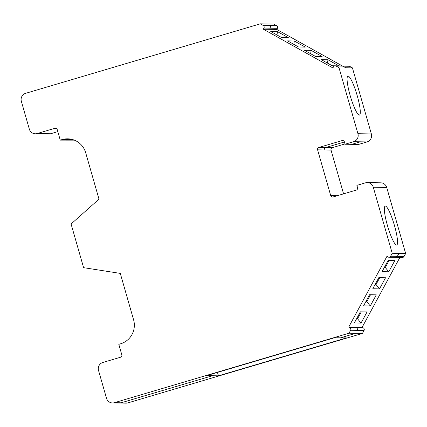 <?xml version="1.0" encoding="UTF-8"?>
<svg xmlns="http://www.w3.org/2000/svg" width="427" height="427" viewBox="0 0 427 427"><rect width="100%" height="100%" fill="white"/><g stroke="black" fill="none" stroke-linecap="round" stroke-linejoin="round"><path stroke-width="0.64" d="M344.44 141.988L325.609 147.566A1.932 1.905 -89 0 0 324.312 149.962A1.932 1.905 91 0 1 325.609 147.566L332.323 147.678A1.932 1.905 -89 0 0 331.026 150.074L343.58 193.842M345.705 67.77L342.806 66.158L345.71 67.77L352.424 67.882L345.71 67.776M386.713 187.453L373.283 187.229A6.448 6.346 -89 0 0 367.295 182.591L380.724 182.815A6.448 6.346 91 0 1 386.713 187.453L405.65 253.499L398.935 253.387L405.65 253.51L404.059 256.451A1.932 1.905 91 0 1 402.357 257.454L395.642 257.342L397.345 256.339L398.935 253.392L392.221 253.28L398.935 253.392M367.295 182.591A6.448 6.346 -89 0 0 365.416 182.847L356.881 185.377L357.543 187.693A1.932 1.905 91 0 1 356.246 190.095L333.087 196.954A1.932 1.905 91 0 1 330.728 195.635L317.597 149.85A1.932 1.905 91 0 1 318.894 147.454L325.609 147.561M388.767 271.775L382.053 271.663L388.068 260.534L394.783 260.646L388.767 271.775L385.271 267.467L389.008 260.55M379.523 288.876L372.808 288.764L378.824 277.635L382.181 277.689L385.538 277.747L379.523 288.876L376.027 284.569L379.768 277.651M370.278 305.978L363.564 305.865L369.579 294.737L372.936 294.79L376.294 294.849L370.278 305.978L366.782 301.67L370.524 294.753M361.034 323.079L354.319 322.967L360.335 311.838L363.692 311.891L367.049 311.95L361.034 323.079L357.538 318.772L361.279 311.854M373.283 187.229L392.221 253.28L390.63 256.227A1.932 1.905 -89 0 1 388.042 256.995L386.931 256.376L348.742 327.018L362.171 327.237L363.286 327.861A1.932 1.905 91 0 1 364.039 330.482L362.448 333.428L127.812 402.912A6.448 6.346 91 0 1 125.928 403.168L119.213 403.056L127.812 402.912M399.918 257.417L362.171 327.237M274.102 31.566L277.459 31.619L288.417 37.725L281.703 37.613L270.745 31.507L274.102 31.566M290.942 40.944L294.294 40.997L305.252 47.103L298.542 46.991L287.584 40.885L290.942 40.944M307.776 50.322L311.134 50.375L322.091 56.481L315.377 56.369L304.419 50.263L307.776 50.322M324.611 59.7L327.968 59.753L338.926 65.854L332.211 65.747L321.253 59.641L324.611 59.7M357.938 133.71L371.362 133.934A6.448 6.346 91 0 1 367.044 141.924L353.615 141.7A6.448 6.346 -89 0 0 357.938 133.71L338.995 67.663L336.092 66.046A1.932 1.905 -89 0 0 333.508 66.809L332.895 67.941L263.347 29.201L276.776 29.426L342.305 65.923M276.776 29.426L277.385 28.294L270.67 28.182L270.83 26.714L269.917 25.556L276.632 25.668L273.734 24.056L260.305 23.832L25.668 93.316A6.448 6.346 -89 0 0 21.35 101.306L29.335 129.151A6.448 6.346 -89 0 0 37.202 133.534L50.632 133.758L57.816 131.628M37.202 133.534L54.875 128.297A1.932 1.905 91 0 1 57.239 129.616L60.255 140.131L74.367 140.152M119.213 403.056L112.498 402.944A6.448 6.346 -89 0 1 106.515 398.306L98.53 370.46A6.448 6.346 -89 0 1 102.848 362.47L120.521 357.234A1.932 1.905 91 0 0 121.818 354.837L118.802 344.322L120.633 343.778A19.338 19.044 91 0 0 133.592 319.802L120.286 273.397L83.601 267.67L71.079 224.004L98.995 199.147L85.688 152.738A19.338 19.044 91 0 0 67.728 138.818A19.338 19.044 91 0 0 62.08 139.592L60.255 140.131M50.632 133.758A6.448 6.346 91 0 1 48.747 134.014L42.033 133.902L43.917 133.646M212.513 375.728L218.443 375.829L346.425 337.928L334.565 337.73L206.583 375.632L212.513 375.728L121.097 402.8L114.383 402.688L349.019 333.204L350.61 330.263A1.932 1.905 -89 0 0 349.857 327.637L363.286 327.861M349.019 333.204L362.448 333.428M344.995 143.926L332.323 147.678M360.329 141.812L351.795 144.342L358.509 144.454L367.044 141.924M371.362 133.934L352.424 67.882L349.521 66.265L336.092 66.046M276.632 25.668A1.932 1.905 91 0 1 277.385 28.294M335.211 65.806L348.64 66.03A1.932 1.905 91 0 1 349.521 66.265M217.466 372.408L218.443 375.829M276.995 34.987L277.459 31.619M293.829 44.365L294.294 40.997M310.664 53.743L311.134 50.375M327.504 63.121L327.968 59.753M356.807 318.366L357.538 318.772L356.598 318.755M366.051 301.265L366.782 301.67L365.843 301.654M375.296 284.163L376.027 284.569L375.082 284.553M384.54 267.062L385.271 267.467L384.327 267.451M359.283 115.103A20.304 3.368 73.5 0 0 359.459 115.082A20.304 3.368 73.5 0 0 357.218 95.675A20.304 3.368 73.5 0 0 347.93 76.145A20.304 3.368 73.5 0 0 350.316 96.064A20.304 3.368 73.5 0 0 359.283 115.103M396.544 245.039A20.304 3.368 73.5 0 0 396.72 245.018A20.304 3.368 73.5 0 0 394.479 225.611A20.304 3.368 73.5 0 0 385.186 206.081A20.304 3.368 73.5 0 0 387.577 226A20.304 3.368 73.5 0 0 396.544 245.039M353.615 141.7L345.08 144.23L344.413 141.908A1.932 1.905 91 0 0 342.054 140.595L318.894 147.454M351.795 144.342L345.08 144.23M263.347 29.201L263.961 28.07A1.932 1.905 -89 0 0 263.203 25.444L260.305 23.832M348.742 327.018L349.857 327.637M112.498 402.944A6.448 6.346 -89 0 0 114.383 402.688M331.026 150.074L317.597 149.85M330.728 195.635L337.165 195.742M73.343 139.778L68.795 139.704L71.079 139.181M355.734 333.316L340.495 337.832M364.039 330.482L350.61 330.263M390.63 256.227L404.059 256.451M356.572 327.749L357.484 328.902L357.324 330.37M341.926 65.918L342.806 66.158M343.18 140.611L342.054 140.595M68.795 139.704L62.08 139.592M56.001 128.319L54.875 128.297M263.203 25.444L269.917 25.556M270.67 28.182L263.961 28.07M35.324 133.79L42.038 133.902M388.928 257.23L395.642 257.342"/></g></svg>
